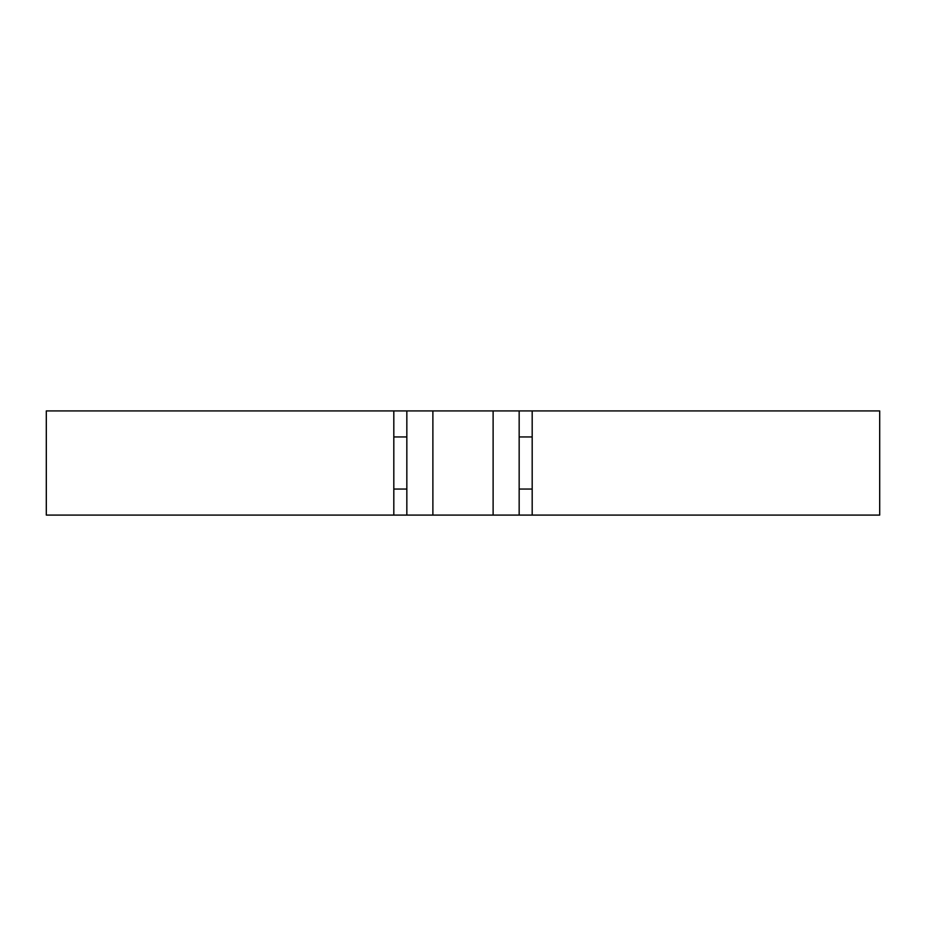<?xml version="1.0" encoding="UTF-8"?>
<svg xmlns="http://www.w3.org/2000/svg" width="926" height="926" viewBox="0 0 926 926"><rect width="100%" height="100%" fill="white"/><g stroke="black" fill="none" stroke-linecap="round" stroke-linejoin="round"><path stroke-width="1.39" d="M493.118 410.912L879.7 410.912L879.7 515.087L493.118 515.087L493.118 410.912L432.882 410.912L432.882 515.087L46.3 515.087L46.3 410.912L432.882 410.912M493.118 515.087L432.882 515.087M393.816 515.087L393.816 489.044L406.838 489.044L406.838 515.087M406.838 489.044L406.838 436.956L393.816 436.956L393.816 410.912M393.816 436.956L393.816 489.044M406.838 410.912L406.838 436.956M519.162 515.087L519.162 489.044L532.184 489.044L532.184 515.087M532.184 489.044L532.184 436.956L519.162 436.956L519.162 410.912M532.184 410.912L532.184 436.956M519.162 436.956L519.162 489.044"/></g></svg>
